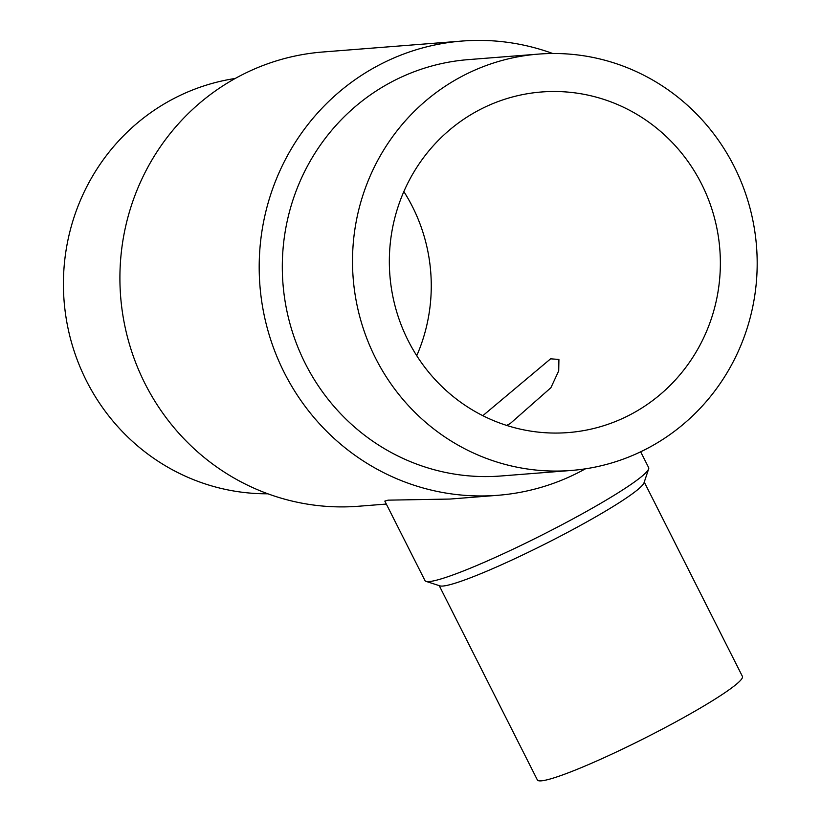 <?xml version="1.0" encoding="UTF-8"?>
<svg xmlns="http://www.w3.org/2000/svg" width="821" height="821" viewBox="0 0 821 821"><rect width="100%" height="100%" fill="white"/><g stroke="black" fill="none" stroke-linecap="round" stroke-linejoin="round"><path stroke-width="1.23" d="M267.872 493.79A208.821 202.294 -94.5 0 1 69.508 334.855A208.821 202.294 -94.5 0 1 172.041 99.495A208.821 202.294 -94.5 0 1 235.217 78.467M386.322 504.063L358.52 506.249A227.828 220.705 -94.5 0 1 128.579 341.259A227.828 220.705 -94.5 0 1 238.418 76.722A227.828 220.705 -94.5 0 1 322.807 52L462.09 41.05A227.828 220.705 -94.5 0 1 552.728 53.509M585.383 468.832A227.828 220.705 -94.5 0 1 582.181 470.577A227.828 220.705 -94.5 0 1 497.803 495.299A227.828 220.705 -94.5 0 1 267.862 330.309A227.828 220.705 -94.5 0 1 377.701 65.772A227.828 220.705 -94.5 0 1 462.09 41.05M640.657 451.796L648.641 467.601A125.295 12.12 153.2 0 1 648.652 468.924A125.295 12.12 153.2 0 1 567.783 521.663A125.295 12.12 153.2 0 1 426.037 581.371A125.295 12.12 153.2 0 1 424.98 580.591L384.823 501.097L388.097 500.153L450 499.055L497.803 495.299M571.211 470.464L501.005 475.985A208.821 202.294 -94.5 0 1 290.254 324.757A208.821 202.294 -94.5 0 1 390.929 82.285A208.821 202.294 -94.5 0 1 468.268 59.625L538.484 54.104A208.821 202.294 -94.5 0 1 749.234 205.332A208.821 202.294 -94.5 0 1 648.559 447.804A208.821 202.294 -94.5 0 1 571.211 470.464A208.821 202.294 -94.5 0 1 360.46 319.236A208.821 202.294 -94.5 0 1 461.135 76.764A208.821 202.294 -94.5 0 1 538.484 54.104M648.652 468.924L644.013 482.799A114.848 11.104 153.2 0 1 569.887 531.136A114.848 11.104 153.2 0 1 439.953 585.876L426.037 581.371M644.259 482.071L742.41 676.381A114.848 11.104 153.2 0 1 668.284 725.938A114.848 11.104 153.2 0 1 537.375 779.95L439.225 585.64M408.16 340.633A170.819 165.483 -94.5 0 1 541.46 91.993A170.819 165.483 -94.5 0 1 701.545 183.935A170.819 165.483 -94.5 0 1 568.235 432.575A170.819 165.483 -94.5 0 1 408.16 340.633M416.75 355.719A170.819 165.483 85.5 0 0 412.45 206.666A170.819 165.483 85.5 0 0 403.85 191.58M482.83 415.683L550.624 358.818L558.916 359.444L558.711 370.876L550.891 387.728L510.19 423.574L506.629 425.411"/></g></svg>
